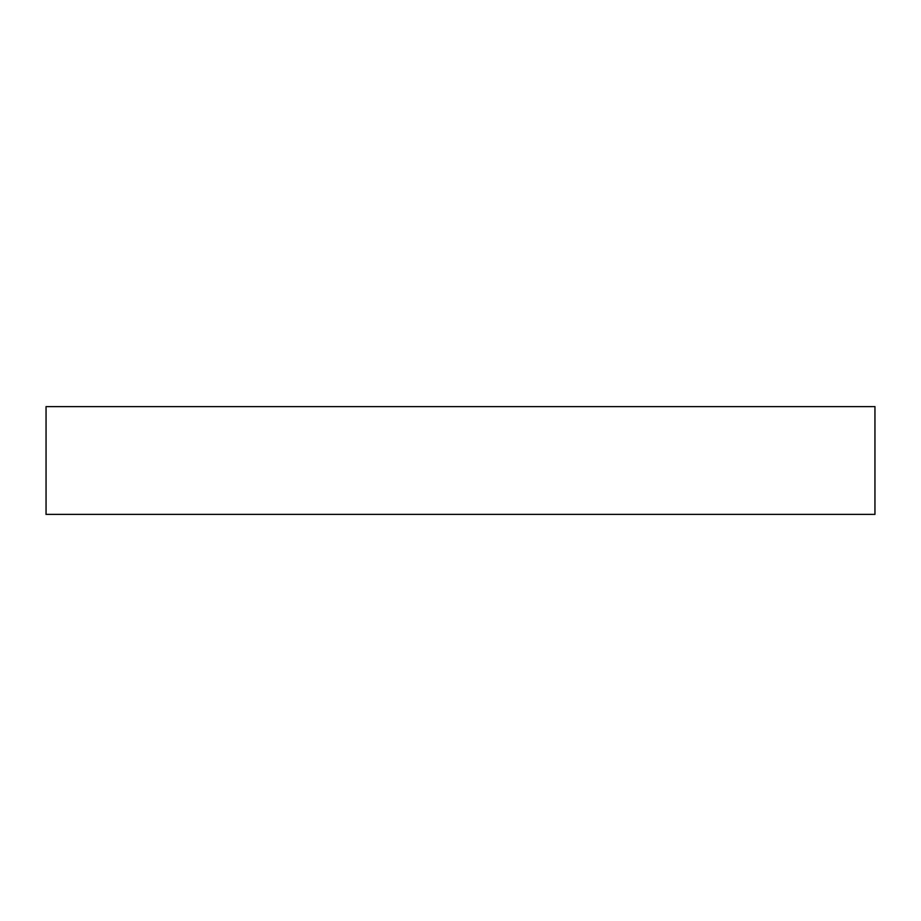 <?xml version="1.0" encoding="UTF-8"?>
<svg xmlns="http://www.w3.org/2000/svg" width="921" height="921" viewBox="0 0 921 921"><rect width="100%" height="100%" fill="white"/><g stroke="black" fill="none" stroke-linecap="round" stroke-linejoin="round"><path stroke-width="1.38" d="M874.95 514.379L874.95 406.622L46.05 406.622L46.05 514.379L874.95 514.379L46.05 514.379L46.05 406.622L874.95 406.622L874.95 514.379"/></g></svg>
